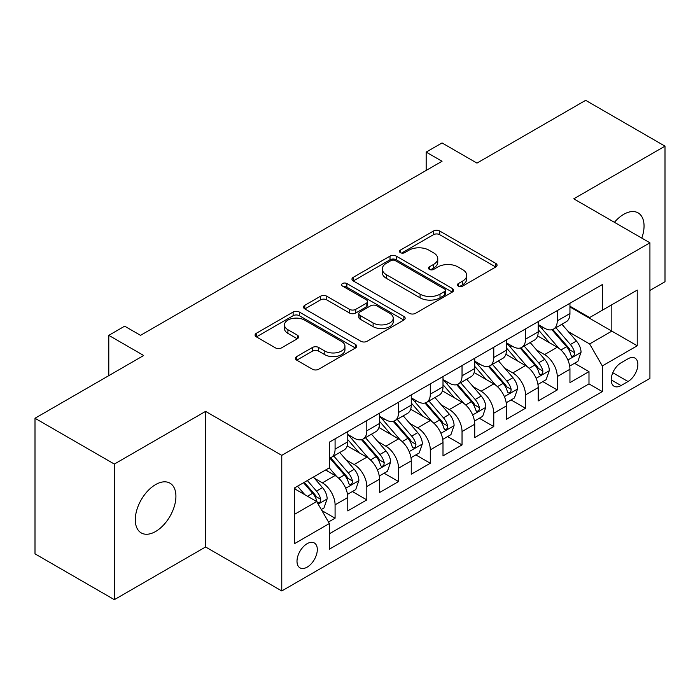 <?xml version="1.0" encoding="UTF-8"?>
<svg xmlns="http://www.w3.org/2000/svg" width="700" height="700" viewBox="0 0 700 700"><rect width="100%" height="100%" fill="white"/><g stroke="black" fill="none" stroke-linecap="round" stroke-linejoin="round"><path stroke-width="1.05" d="M458.316 286.099A3.08 1.776 0 0 0 462.674 286.099L495.775 266.989A4.41 2.546 0 0 0 497.07 265.195A4.41 2.546 0 0 0 495.775 263.392L439.705 231.017A4.41 2.546 0 0 0 433.475 231.017L400.374 250.127A3.08 1.776 0 0 0 399.464 251.388A3.08 1.776 0 0 0 400.374 252.648A3.08 1.776 0 0 0 404.731 252.648L409.019 250.171A14.096 8.138 0 0 1 428.951 250.171L433.624 252.875A14.096 8.138 0 0 1 437.754 258.632A14.096 8.138 0 0 1 433.624 264.381L429.345 266.858A3.08 1.776 0 0 0 428.444 268.118A3.08 1.776 0 0 0 429.345 269.377A3.08 1.776 0 0 0 433.703 269.377L437.99 266.901A14.096 8.138 0 0 1 457.923 266.901L462.604 269.596A14.096 8.138 0 0 1 466.725 275.354A14.096 8.138 0 0 1 462.604 281.111L458.316 283.588A3.08 1.776 0 0 0 457.415 284.848A3.08 1.776 0 0 0 458.316 286.099L458.316 283.588M155.601 531.501A28.726 16.581 120 0 0 174.37 506.188A28.726 16.581 120 0 0 169.969 483.166A28.726 16.581 120 0 0 155.601 484.584A28.726 16.581 120 0 0 136.841 509.898A28.726 16.581 120 0 0 141.242 532.919A28.726 16.581 120 0 0 155.601 531.501M641.786 238.105A28.726 16.581 120 0 0 638.102 212.888A28.726 16.581 120 0 0 623.744 214.314A28.726 16.581 120 0 0 614.425 222.311M307.151 567.14A14.359 8.295 120 0 0 316.54 554.479A14.359 8.295 120 0 0 314.335 542.972A14.359 8.295 120 0 0 307.151 543.681A14.359 8.295 120 0 0 297.771 556.343A14.359 8.295 120 0 0 299.976 567.849A14.359 8.295 120 0 0 307.151 567.14M296.713 356.562A4.41 2.546 0 0 0 295.418 358.365A4.41 2.546 0 0 0 296.713 360.159L312.445 369.241A4.41 2.546 0 0 0 318.675 369.241L355.434 348.023A4.41 2.546 0 0 0 356.72 346.22A4.41 2.546 0 0 0 355.434 344.426L299.355 312.051A4.41 2.546 0 0 0 293.125 312.051L256.366 333.27A4.41 2.546 0 0 0 255.08 335.072A4.41 2.546 0 0 0 256.366 336.866L275.371 347.839A4.41 2.546 0 0 0 281.601 347.839L297.334 338.756A4.41 2.546 0 0 0 298.62 336.954A4.41 2.546 0 0 0 297.334 335.16L287.91 329.717A11.786 6.808 0 0 1 284.454 324.905A11.786 6.808 0 0 1 291.734 318.623A11.786 6.808 0 0 1 304.579 320.092L341.495 341.408A11.786 6.808 0 0 1 344.942 346.22A11.786 6.808 0 0 1 337.671 352.502A11.786 6.808 0 0 1 324.826 351.033L318.675 347.48A4.41 2.546 0 0 0 312.445 347.48L296.713 356.562L296.713 360.159M649.924 290.447L665 281.741L665 146.151L585.655 100.336L476.954 163.1L442.041 142.94L426.169 152.101L442.041 161.263L140.525 335.344L124.661 326.174L108.789 335.344L108.789 375.655M114.345 464.065L114.345 599.664L205.59 546.98L205.59 411.381L114.345 464.065L35 418.259L143.701 355.495L108.789 335.344M205.59 411.381L281.767 455.359L649.924 242.804L649.924 378.402L281.767 590.957L281.767 455.359M665 146.151L573.755 198.826L649.924 242.804M409.325 313.303A4.41 2.546 0 0 0 415.555 313.303L452.323 292.084A4.41 2.546 0 0 0 453.609 290.281A4.41 2.546 0 0 0 452.323 288.488L396.244 256.113A4.41 2.546 0 0 0 390.014 256.113L353.255 277.331A4.41 2.546 0 0 0 351.96 279.134A4.41 2.546 0 0 0 353.255 280.928L409.325 313.303M343.735 286.773A3.08 1.776 0 0 1 346.868 287.201L346.868 283.535L403.874 316.453A4.41 2.546 0 0 1 405.169 318.255A4.41 2.546 0 0 1 403.874 320.049L367.115 341.276A4.41 2.546 0 0 1 360.885 341.276L304.806 308.901L304.806 305.305A4.41 2.546 0 0 0 303.52 307.099A4.41 2.546 0 0 0 304.806 308.901M304.806 305.305L320.539 296.223A4.41 2.546 0 0 1 326.769 296.223L349.51 309.348A4.41 2.546 0 0 0 355.749 309.348L366.179 303.328A4.41 2.546 0 0 0 367.474 301.525A4.41 2.546 0 0 0 366.179 299.723L342.501 286.055A3.08 1.776 0 0 1 341.6 284.795A3.08 1.776 0 0 1 343.507 283.15A3.08 1.776 0 0 1 346.868 283.535M114.345 599.664L35 553.849L35 418.259M328.501 522.016L335.081 518.21L321.912 510.606M314.422 478.249L322.385 482.851A17.955 10.369 60 0 1 335.081 504.84L347.777 497.508L347.777 510.886L366.817 499.887L352.38 491.549M346.159 459.926L354.13 464.52A17.955 10.369 60 0 1 366.817 486.509L379.514 479.185L379.514 492.564L398.562 481.565L384.116 473.226M377.895 441.604L385.866 446.197A17.955 10.369 60 0 1 398.562 468.186L411.259 460.863L411.259 474.233L430.299 463.242L415.852 454.904M409.631 423.273L417.602 427.875A17.955 10.369 60 0 1 430.299 449.864L442.995 442.531L442.995 455.91L462.035 444.92L447.598 436.581M441.368 404.95L449.339 409.553A17.955 10.369 60 0 1 462.035 431.541L474.731 424.209L474.731 437.588L493.771 426.598L479.334 418.259M473.113 386.627L481.075 391.23A17.955 10.369 60 0 1 493.771 413.219L506.468 405.886L506.468 419.265L525.508 408.266L511.07 399.936M504.849 368.305L512.82 372.908A17.955 10.369 60 0 1 525.508 394.896L538.204 387.564L538.204 400.942L557.253 389.944L557.253 376.574A17.955 10.369 -120 0 0 544.556 354.585L536.585 349.983M542.806 381.605L557.253 389.944M347.777 497.508A17.955 10.369 -120 0 0 335.081 475.519L325.561 470.024M379.514 479.185A17.955 10.369 -120 0 0 366.817 457.196L347.191 445.865M411.259 460.863A17.955 10.369 -120 0 0 398.562 438.874L378.928 427.543M442.995 442.531A17.955 10.369 -120 0 0 430.299 420.543L410.672 409.211M474.731 424.209A17.955 10.369 -120 0 0 462.035 402.22L442.409 390.889M506.468 405.886A17.955 10.369 -120 0 0 493.771 383.898L474.145 372.566M538.204 387.564A17.955 10.369 -120 0 0 525.508 365.575L505.881 354.244M628.023 358.794L621.04 362.828A13.912 8.032 120 0 0 611.949 375.086A13.912 8.032 120 0 0 614.084 386.234A13.912 8.032 120 0 0 621.04 385.551L628.023 381.517A13.912 8.032 120 0 0 637.114 369.259A13.912 8.032 120 0 0 634.979 358.102A13.912 8.032 120 0 0 628.023 358.794M294.455 514.369L316.671 501.541L329.368 523.53L329.368 549.176L602.315 391.598L602.315 365.942L589.619 343.954L568.321 331.66M329.368 523.53L294.455 543.681L294.455 487.979L329.368 467.819L329.368 442.164L602.315 284.585L602.315 310.24L637.227 290.08L637.227 345.783L602.315 365.942M347.777 434.473L354.13 438.139A17.955 10.369 60 0 0 363.099 439.023L375.795 431.699A17.955 10.369 -120 0 0 379.514 423.474L379.514 413.219M379.514 416.15L385.866 419.816A17.955 10.369 60 0 0 394.844 420.7L407.54 413.376A17.955 10.369 -120 0 0 411.259 405.151L411.259 394.896M411.259 397.828L417.602 401.494A17.955 10.369 60 0 0 426.58 402.377L439.276 395.045A17.955 10.369 -120 0 0 442.995 386.829L442.995 376.565M442.995 379.505L449.339 383.162A17.955 10.369 60 0 0 458.316 384.055L471.012 376.723A17.955 10.369 -120 0 0 474.731 368.506L474.731 358.243M474.731 361.174L481.075 364.84A17.955 10.369 60 0 0 490.052 365.733L502.749 358.4A17.955 10.369 -120 0 0 506.468 350.184L506.468 339.92M506.468 342.851L512.82 346.517A17.955 10.369 60 0 0 521.789 347.41L534.485 340.078A17.955 10.369 -120 0 0 538.204 331.861L538.204 321.598M329.368 533.785L588.989 383.898L588.989 371.621L569.949 382.62L569.949 369.241A17.955 10.369 -120 0 0 557.253 347.252L537.617 335.921M538.204 324.529L544.556 328.195A17.955 10.369 -120 0 0 553.534 329.088A17.955 10.369 -120 0 0 557.253 320.863L557.253 310.599M553.534 329.088L566.23 321.755A17.955 10.369 -120 0 0 569.949 313.539L569.949 303.275M335.081 438.874L335.081 449.129A17.955 10.369 60 0 1 331.363 457.354A17.955 10.369 60 0 1 329.368 458.08M331.363 457.354L344.059 450.021A17.955 10.369 -120 0 0 347.777 441.805L347.777 431.541M366.817 420.543L366.817 430.806A17.955 10.369 60 0 1 363.099 439.023M398.562 402.22L398.562 412.484A17.955 10.369 60 0 1 394.844 420.7M430.299 383.898L430.299 394.161A17.955 10.369 60 0 1 426.58 402.377M462.035 365.575L462.035 375.839A17.955 10.369 60 0 1 458.316 384.055M493.771 347.252L493.771 357.516A17.955 10.369 60 0 1 490.052 365.733M525.508 328.93L525.508 339.185A17.955 10.369 60 0 1 521.789 347.41M525.508 394.896L525.508 408.266M493.771 413.219L493.771 426.598M462.035 431.541L462.035 444.92M430.299 449.864L430.299 463.242M398.562 468.186L398.562 481.565M366.817 486.509L366.817 499.887M335.081 504.84L335.081 518.21M316.671 501.541L294.455 488.714M589.619 343.954L611.835 331.126L611.835 304.736L637.227 290.08M569.949 306.941L637.227 345.783M569.949 306.206L589.619 317.564L602.315 310.24M205.59 546.98L281.767 590.957M426.169 152.101L426.169 170.424M574.543 363.283L588.989 371.621M588.989 383.898L602.315 391.598M459.55 286.536L462.604 284.777A14.096 8.138 0 0 0 466.725 279.02L466.725 275.354M437.754 258.632L437.754 262.29A14.096 8.138 0 0 1 433.624 268.047L430.579 269.806M495.722 267.024L439.705 234.684A4.41 2.546 0 0 0 433.475 234.684L401.608 253.085M452.261 292.119L396.244 259.779A4.41 2.546 0 0 0 390.014 259.779L353.308 280.963M444.535 291.541A3.08 1.776 0 0 0 445.436 290.281A3.08 1.776 0 0 0 444.535 289.021L395.308 260.61A3.08 1.776 0 0 0 390.95 260.61L386.426 263.217A14.096 8.138 0 0 0 382.305 268.966A14.096 8.138 0 0 0 386.426 274.724L420.079 294.149A14.096 8.138 0 0 0 440.011 294.149L444.535 291.541L444.535 295.207A3.08 1.776 0 0 0 445.436 293.947L445.436 290.281M382.305 268.966L382.305 272.632A14.096 8.138 0 0 0 386.426 278.39L386.426 274.724M444.535 295.207L440.011 297.815A14.096 8.138 0 0 1 420.079 297.815L386.426 278.39M304.868 308.936L320.539 299.88L320.539 296.223M367.474 301.525L367.474 305.191A4.41 2.546 0 0 1 366.179 306.985L355.749 313.014A4.41 2.546 0 0 1 349.51 313.014L326.769 299.88A4.41 2.546 0 0 0 320.539 299.88M346.868 287.201L403.821 320.084M373.109 322.971A11.786 6.808 0 0 0 385.954 324.45A11.786 6.808 0 0 0 393.234 318.159A11.786 6.808 0 0 0 389.777 313.355L376.775 305.839A4.41 2.546 0 0 0 370.545 305.839L360.106 311.868A4.41 2.546 0 0 0 358.82 313.67A4.41 2.546 0 0 0 360.106 315.464L373.109 322.971L373.109 326.637A11.786 6.808 0 0 0 385.954 328.116A11.786 6.808 0 0 0 393.234 321.825L393.234 318.159M358.82 313.67L358.82 317.328A4.41 2.546 0 0 0 360.106 319.13L360.106 315.464M373.109 326.637L360.106 319.13M344.942 346.22L344.942 349.886A11.786 6.808 0 0 1 337.671 356.169A11.786 6.808 0 0 1 324.826 354.699L318.675 351.146A4.41 2.546 0 0 0 312.445 351.146L296.765 360.194M284.454 324.905L284.454 328.571A11.786 6.808 0 0 0 287.91 333.384L287.91 329.717M297.273 338.791L287.91 333.384M355.373 348.049L299.355 315.709A4.41 2.546 0 0 0 293.125 315.709L256.428 336.901M569.678 366.1L577.876 361.358L581.053 352.196A11.891 6.869 -120 0 0 576.424 341.031L561.916 324.24M559.011 348.416L541.817 328.501A34.335 19.828 -120 0 0 538.204 324.73M549.579 342.825L539.962 331.686A28.499 16.459 -120 0 0 538.204 329.77M551.915 329.726L566.58 346.71A11.891 6.869 60 0 1 570.824 354.909L571.69 356.317L573.291 356.09L574.367 354.777L574.63 352.704A11.891 6.869 -120 0 0 570.386 344.514L555.887 327.723M552.773 329.455L568.54 347.699A6.064 3.5 60 0 1 570.062 350.07L574.63 352.704M537.941 384.422L546.14 379.689L549.316 370.519A11.891 6.869 -120 0 0 544.679 359.354L530.18 342.562M527.275 366.739L510.081 346.824A34.335 19.828 -120 0 0 506.468 343.053M517.843 361.148L508.226 350.009A28.499 16.459 -120 0 0 506.468 348.092M520.179 348.049L534.844 365.033A11.891 6.869 60 0 1 539.087 373.231L539.945 374.64L541.555 374.412L542.631 373.109L542.894 371.026A11.891 6.869 -120 0 0 538.65 362.836L524.151 346.045M521.036 347.777L536.795 366.021A6.064 3.5 60 0 1 538.326 368.392L542.894 371.026M506.205 402.745L514.404 398.011L517.571 388.85A11.891 6.869 -120 0 0 512.942 377.676L498.444 360.885M495.539 385.061L478.336 365.146A34.335 19.828 -120 0 0 474.731 361.375M486.106 379.47L476.49 368.331A28.499 16.459 -120 0 0 474.731 366.424M488.434 366.38L503.108 383.355A11.891 6.869 60 0 1 507.343 391.554L508.209 392.963L509.819 392.735L510.895 391.431L511.157 389.358A11.891 6.869 -120 0 0 506.914 381.159L492.415 364.368M489.3 366.1L505.059 384.344A6.064 3.5 60 0 1 506.59 386.715L511.157 389.358M474.46 421.067L482.668 416.334L485.835 407.172A11.891 6.869 -120 0 0 481.206 395.999L466.707 379.216M463.802 403.384L446.6 383.469A34.335 19.828 -120 0 0 442.995 379.697M454.37 397.793L444.745 386.662A28.499 16.459 -120 0 0 442.995 384.746M456.698 384.703L471.363 401.686A11.891 6.869 60 0 1 475.606 409.876L476.472 411.285L478.082 411.058L479.159 409.754L479.412 407.68A11.891 6.869 -120 0 0 475.177 399.481L460.67 382.69M457.564 384.422L473.323 402.666A6.064 3.5 60 0 1 474.845 405.037L479.412 407.68M442.724 439.39L450.931 434.656L454.099 425.495A11.891 6.869 -120 0 0 449.47 414.321L434.963 397.539M432.058 421.706L414.864 401.8A34.335 19.828 -120 0 0 411.259 398.02M422.634 416.124L413.009 404.985A28.499 16.459 -120 0 0 411.259 403.069M424.961 403.025L439.626 420.009A11.891 6.869 60 0 1 443.87 428.199L444.736 429.608L446.346 429.38L447.414 428.076L447.676 426.002A11.891 6.869 -120 0 0 443.441 417.804L428.934 401.021M425.828 402.745L441.586 420.998A6.064 3.5 60 0 1 443.109 423.36L447.676 426.002M410.988 457.713L419.186 452.979L422.363 443.817A11.891 6.869 -120 0 0 417.734 432.652L403.226 415.861M400.321 440.029L383.127 420.123A34.335 19.828 -120 0 0 379.514 416.342M390.889 434.446L381.273 423.308A28.499 16.459 -120 0 0 379.514 421.391M393.225 421.348L407.89 438.331A11.891 6.869 60 0 1 412.134 446.521L413 447.93L414.601 447.711L415.678 446.399L415.94 444.325A11.891 6.869 -120 0 0 411.696 436.135L397.197 419.344M394.082 421.067L409.85 439.32A6.064 3.5 60 0 1 411.373 441.691L415.94 444.325M379.251 476.035L387.45 471.301L390.626 462.14A11.891 6.869 -120 0 0 385.989 450.975L371.49 434.184M368.585 458.351L351.391 438.445A34.335 19.828 -120 0 0 347.777 434.665M359.152 452.769L349.536 441.63A28.499 16.459 -120 0 0 347.777 439.714M361.489 439.67L376.154 456.654A11.891 6.869 60 0 1 380.398 464.844L381.255 466.261L382.865 466.034L383.941 464.721L384.204 462.648A11.891 6.869 -120 0 0 379.96 454.457L365.461 437.666M362.346 439.399L378.105 457.642A6.064 3.5 60 0 1 379.636 460.014L384.204 462.648M347.515 494.366L355.714 489.624L358.881 480.463A11.891 6.869 -120 0 0 354.252 469.298L339.754 452.506M336.849 476.683L329.254 467.889M327.416 471.091L326.183 469.665M329.744 457.992L344.418 474.976A11.891 6.869 60 0 1 348.652 483.175L349.519 484.584L351.129 484.356L352.205 483.044L352.467 480.97A11.891 6.869 -120 0 0 348.224 472.78L333.725 455.989M330.61 457.721L346.369 475.965A6.064 3.5 60 0 1 347.9 478.336L352.467 480.97M321.274 509.512L323.977 507.955L327.145 498.785A11.891 6.869 -120 0 0 322.516 487.62L313.381 477.05M304.868 494.716L297.517 486.211M295.68 489.414L294.455 488.005M303.546 482.729L312.672 493.299A11.891 6.869 60 0 1 316.916 501.498L317.783 502.906L319.392 502.679L320.469 501.375L320.723 499.293A11.891 6.869 -120 0 0 316.488 491.102L307.352 480.532M304.281 482.309L314.632 494.287A6.064 3.5 60 0 1 316.155 496.659L320.723 499.293M322.385 482.851L335.081 475.519M354.13 464.52L366.817 457.196M385.866 446.197L398.562 438.874M417.602 427.875L430.299 420.543M449.339 409.553L462.035 402.22M481.075 391.23L493.771 383.898M512.82 372.908L525.508 365.575M544.556 354.585L557.253 347.252M557.253 320.863L569.949 313.539M335.081 449.129L347.777 441.805M366.817 430.806L379.514 423.474M398.562 412.484L411.259 405.151M430.299 394.161L442.995 386.829M462.035 375.839L474.731 368.506M493.771 357.516L506.468 350.184M525.508 339.185L538.204 331.861M557.253 376.574L569.949 369.241M612.806 372.733L628.023 381.517M611.205 379.873L621.04 385.551M462.604 284.777L462.604 281.111M429.345 269.377L429.345 266.858M433.624 268.047L433.624 264.381M400.374 252.648L400.374 250.127M433.475 234.684L433.475 231.017M439.705 234.684L439.705 231.017M495.775 266.989L495.775 263.392M353.255 280.928L353.255 277.331M390.014 259.779L390.014 256.113M396.244 259.779L396.244 256.113M452.323 292.084L452.323 288.488M420.079 297.815L420.079 294.149M440.011 297.815L440.011 294.149M326.769 299.88L326.769 296.223M349.51 313.014L349.51 309.348M355.749 313.014L355.749 309.348M366.179 306.985L366.179 303.328M403.874 320.049L403.874 316.453M312.445 351.146L312.445 347.48M318.675 351.146L318.675 347.48M324.826 354.699L324.826 351.033M297.334 338.756L297.334 335.16M256.366 336.866L256.366 333.27M293.125 315.709L293.125 312.051M299.355 315.709L299.355 312.051M355.434 348.023L355.434 344.426M567.866 360.001L580.974 352.433M541.817 328.501L543.454 327.556M570.386 344.514L576.424 341.031M560.91 349.983L566.58 346.71M536.13 378.324L549.238 370.755M510.081 346.824L511.709 345.879M538.65 362.836L544.679 359.354M529.174 368.314L534.844 365.033M504.385 396.646L517.501 389.078M478.336 365.146L479.972 364.201M506.914 381.159L512.942 377.676M497.429 386.636L503.108 383.355M472.649 414.969L485.756 407.4M446.6 383.469L448.236 382.533M475.177 399.481L481.206 395.999M465.692 404.959L471.363 401.686M440.912 433.291L454.02 425.723M414.864 401.8L416.5 400.855M443.441 417.804L449.47 414.321M433.956 423.281L439.626 420.009M409.176 451.614L422.284 444.045M383.127 420.123L384.764 419.178M411.696 436.135L417.734 432.652M402.22 441.604L407.89 438.331M377.431 469.936L390.547 462.367M351.391 438.445L353.019 437.5M379.96 454.457L385.989 450.975M370.484 459.926L376.154 456.654M345.695 488.267L358.811 480.699M348.224 472.78L354.252 469.298M338.739 478.249L344.418 474.976M318.185 504.149L327.066 499.021M316.488 491.102L322.516 487.62M307.545 496.265L312.672 493.299"/></g></svg>
